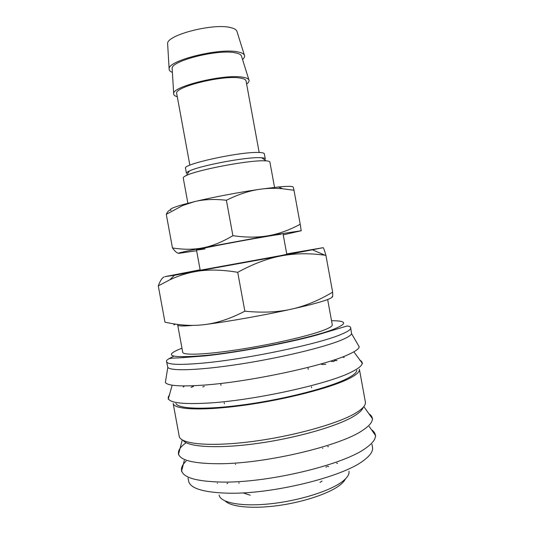 <?xml version="1.0" encoding="UTF-8"?>
<svg xmlns="http://www.w3.org/2000/svg" width="534" height="534" viewBox="0 0 534 534"><rect width="100%" height="100%" fill="white"/><g stroke="black" fill="none" stroke-linecap="round" stroke-linejoin="round"><path stroke-width="0.8" d="M341.393 340.078C347.674 337.461 351.072 335.319 351.572 333.643L350.691 327.876C351.012 329.518 347.587 331.794 340.405 334.698C318.224 344.13 246.448 359.162 203.494 363.053C179.658 365.196 167.362 364.729 166.595 361.658L167.816 367.365C170.426 371.297 199.409 370.402 239.94 364.121C280.417 357.873 323.871 347.407 341.393 340.078M165.807 379.681L165.353 382.451C167.656 385.855 180.552 386.736 204.035 385.087C249.618 381.91 325.94 365.463 348.842 354.336C355.377 351.352 358.841 348.862 359.235 346.866L357.827 344.443M175.893 403.45C178.076 409.124 206.551 410.072 246.681 404.378C286.758 398.718 329.885 387.41 347.027 378.599C353.421 375.329 356.692 372.538 356.832 370.242M325.827 364.321L321.675 364.495M204.262 386.402L202.78 386.903M334.197 361.498L331.594 361.498M355.777 413.002C362.76 408.764 365.964 405.112 365.376 402.042L359.389 369.254C359.863 371.704 356.545 374.761 349.456 378.419C331.647 387.631 285.97 399.525 244.178 405.266C202.319 411.046 173.83 409.638 173.156 403.437L179.204 436.211C180.158 443.961 208.941 446.991 250.867 441.678C292.732 436.418 338.242 423.669 355.777 413.002M183.169 440.416C188.015 447.085 217.832 448.927 257.188 443.474C296.503 438.054 337.475 426.212 353.902 416.186C359.269 412.929 362.352 409.992 363.16 407.382M219.1 495.051C220.315 502.648 240.847 506.806 269.476 503.882C298.059 501.005 329.171 491.38 341.847 481.948C347.153 477.997 349.53 474.412 348.976 471.215M337.555 463.372L336.607 463.145M225.201 501.026C230.995 506.846 252.001 509.036 277.233 505.698C302.444 502.381 328.036 493.943 339.163 485.68C342.327 483.337 344.403 481.101 345.391 478.965M328.65 466.549L327.075 466.356M172.402 72.397C170.139 71.523 169.051 70.375 169.131 68.946C167.482 60.629 219.541 47.559 238.004 51.945C241.562 52.652 243.691 53.714 244.378 55.142C244.959 56.444 244.345 57.906 242.543 59.528M167.669 44.435L167.629 43.775C166.107 35.131 213.66 22.802 230.842 27.661C234.152 28.449 236.155 29.584 236.842 31.072L237.036 31.7M177.281 96.734C174.785 96.02 173.577 95.005 173.67 93.684C172.075 86.435 224.3 73.752 242.63 77.19C246.187 77.73 248.283 78.625 248.917 79.873C249.471 81.075 248.704 82.45 246.621 84.012M172.202 69.1L172.168 68.506C170.7 60.849 218.406 48.868 235.461 52.859C238.765 53.5 240.741 54.481 241.381 55.803L241.555 56.37M189.87 165.193L176.721 93.677C173.23 87.189 222.558 74.82 240.073 78.044C243.791 78.605 245.787 79.573 246.061 80.954L259.17 152.477M265.271 158.898L264.343 153.832C264.156 152.964 262.04 152.497 257.995 152.45C238.765 151.816 182.074 164.359 185.512 168.303L186.446 173.363C186.339 172.756 187.321 171.961 189.39 170.993C199.362 165.867 243.704 157.336 258.95 157.643L261.673 157.73C263.956 157.897 265.151 158.291 265.271 158.898L264.69 159.886M187.895 203.28L183.235 177.956C183.129 177.321 184.19 176.494 186.419 175.466C197.266 169.986 246.414 160.547 263.062 160.781L266.039 160.854C268.489 161.021 269.777 161.422 269.897 162.049L274.536 187.374M196.485 249.985L200.203 270.224L280.443 255.659L286.798 254.331L283.093 234.092M200.13 269.803L164.986 276.632L174.464 275.27L281.592 255.826C295.002 253.31 309.46 253.103 324.966 255.212L325.907 255.339C324.438 250.146 323.511 247.596 323.13 247.689L286.725 253.91M164.125 276.932C162.102 277.8 160.153 280.784 158.284 285.897L169.752 279.843C178.056 275.924 186.54 273.188 195.204 271.632C207.386 269.363 221.557 269.59 237.717 272.307C253.356 263.783 267.988 258.289 281.592 255.826L323.13 247.689M322.449 301.296C329.445 299.093 332.655 297.545 332.081 296.657C332.662 297.658 332.849 296.163 332.642 292.158C318.691 300.502 304.934 306.176 291.37 309.173C277.88 312.25 262.374 312.924 244.852 311.188C230.561 318.591 217.258 323.057 204.943 324.565C229.033 321.455 264.831 315.093 291.37 309.173C304.867 306.169 315.227 303.539 322.449 301.296M327.656 299.527L332.288 324.846C332.528 326.154 329.505 327.996 323.23 330.379C308.005 336.153 271.432 344.543 238.518 349.596C205.543 354.676 182.995 355.49 182.728 352.3L177.709 325.072C177.935 326.161 183.049 326.261 193.061 325.38M328.47 446.624L327.662 446.564M242.93 492.855L250.212 495.218M319.953 482.422L322.069 481.061M178.042 324.452L177.709 325.072M204.943 324.565C192.574 326.181 179.25 325.38 164.966 322.162L158.284 285.897M175.432 324.098L173.877 324.899L174.952 324.025M244.852 311.188L237.717 272.307M332.642 292.158L325.907 255.339M227.798 483.116L226.99 483.664M185.278 356.852L182.835 357.713M205.116 248.891C196.752 250.206 194.536 250.366 198.461 249.378C206.932 247.182 259.571 237.39 276.632 234.847L281.031 234.226M293.994 190.258L293.259 187.22C293.153 186.419 290.196 186.179 284.395 186.499L278.521 186.967L282.546 188.749L293.994 190.258L300.215 224.253C289.361 230.114 278.735 233.939 268.328 235.728C257.969 237.583 246.154 237.57 232.897 235.688C222.264 241.995 212.285 246.041 202.96 247.823L268.328 235.728L301.216 230.728L300.215 224.253M196.625 250.74L179.037 253.316C176.046 253.43 184.016 251.594 202.96 247.823C193.608 249.678 183.442 249.718 172.469 247.95C174.892 251.22 176.847 252.989 178.343 253.256M301.209 230.748L283.234 234.847M282.546 188.749C274.71 188.055 267.133 188.228 259.811 189.276C239.332 192.207 212.579 197.28 194.469 201.645L184.023 204.308C172.736 207.479 168.43 209.475 171.12 210.289C169.371 209.735 167.763 211.084 166.281 214.348L182.902 205.416L194.469 201.645C203.708 199.362 214.348 198.902 226.389 200.263C238.231 194.389 249.378 190.725 259.811 189.276L278.521 186.967M172.469 247.95L166.281 214.348M232.897 235.688L226.389 200.263M193.468 386.456L191.312 387.263M336.674 360.584L334.371 360.597M181.967 348.181C162.142 355.991 170.192 358.394 206.124 355.397C246.181 351.485 312.697 337.688 333.797 329.178C347.621 323.511 346.866 320.694 331.534 320.727M169.645 394.933C168.197 396.495 167.843 397.883 168.577 399.112C171.134 403.016 184.083 404.351 207.426 403.103C253.089 400.7 329.231 383.919 351.926 371.777C358.307 368.58 361.712 365.85 362.139 363.587C362.386 362.179 361.558 361.004 359.656 360.063M344.223 357.426L343.329 357.393M186.179 442.713C180.205 446.931 177.682 450.776 178.603 454.247C180.712 460.468 194.042 463.625 218.586 463.732C264.704 463.919 340.579 445.93 362.633 430.337C369.328 425.938 372.565 422.054 372.345 418.689C372.211 416.767 371.023 415.085 368.794 413.65M186.119 461.136C182.434 464.607 180.939 467.844 181.633 470.841C183.609 477.79 197.053 481.528 221.957 482.069C268.215 483.036 344.009 464.687 365.87 448.053C372.652 443.26 375.829 439.001 375.402 435.277C375.148 433.194 373.86 431.365 371.531 429.783M188.048 478.037L188.609 481.074C190.151 488.35 203.094 492.381 227.437 493.169C271.305 494.524 342.554 477.062 363.427 460.622C370.216 455.642 373.246 451.21 372.512 447.325L371.958 444.281M183.956 386.643L183.135 386.99M173.77 356.145L168.864 358.755M191.005 387.263L193.134 386.469M336.967 360.477L334.684 360.49M166.595 361.658C166.061 360.817 166.942 359.809 169.258 358.628C171.835 358.087 172.716 358.094 179.21 357.867L205.256 355.891C237.503 352.467 286.458 343.322 316.268 335.212L347.16 325.98C349.59 326.281 350.771 326.915 350.691 327.876M351.572 333.643L359.235 346.866M354.236 352.38L362.526 363.561M363.828 406.601L372.652 418.99M369.194 426.466L375.716 435.757M236.842 31.072L244.378 55.142M241.381 55.803L248.917 79.873M261.673 157.73L266.039 160.854M326.187 467.363L326.067 466.676M322.736 448.493L322.663 448.119M311.609 387.757L311.429 386.756M308.238 369.361L308.025 368.173M217.298 483.397L217.451 483.063M239.032 483.357L238.905 482.669M235.561 464.493L235.494 464.119M224.393 403.764L224.207 402.763M221.009 385.368L220.789 384.18M174.464 275.27L169.752 279.843M312.65 249.905L324.966 255.212M189.39 170.993L186.419 175.466M172.168 68.506L173.67 93.684M167.629 43.775L169.131 68.946M181.513 471.402L184.31 460.401M178.423 454.641L182.274 439.923M168.203 399.225L171.981 385.828M167.816 367.365L165.353 382.451M184.023 204.308L182.902 205.416"/></g></svg>
